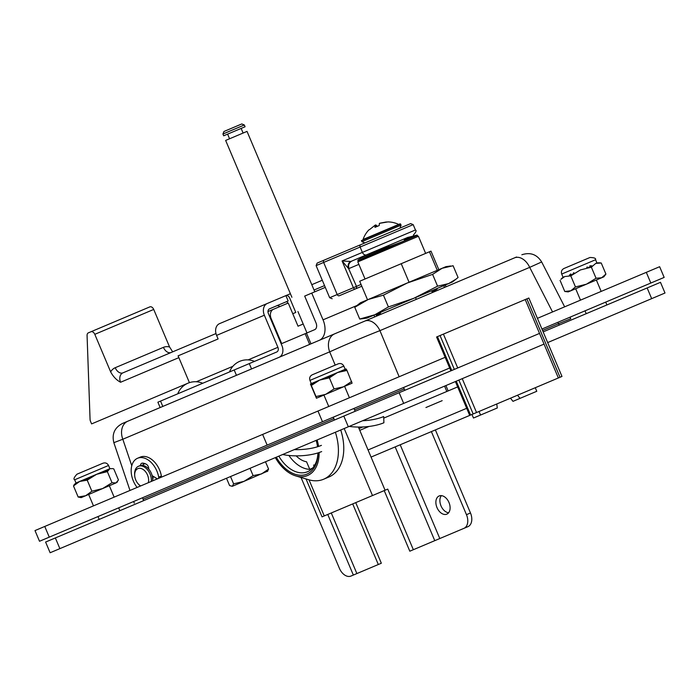 <?xml version="1.0" encoding="UTF-8"?>
<svg xmlns="http://www.w3.org/2000/svg" width="700" height="700" viewBox="0 0 700 700"><rect width="100%" height="100%" fill="white"/><g stroke="black" fill="none" stroke-linecap="round" stroke-linejoin="round"><path stroke-width="1.05" d="M143.08 499.222A7.744 5.819 -112.9 0 1 143.509 500.701A7.744 5.819 -112.9 0 0 143.08 499.222L333.874 418.626L143.08 499.222L142.572 497.735L143.08 499.222M404.215 388.911L354.559 409.894L404.215 388.911A7.744 5.11 67.1 0 0 404.95 390.259A7.744 5.11 67.1 0 1 404.215 388.911L403.611 387.467L404.215 388.911M379.925 330.636C362.119 337.68 345.371 344.75 329.683 351.855L335.204 365.111L329.683 351.855A15.479 11.629 67.1 0 1 334.67 333.83L364.814 321.09A15.479 10.22 67.1 0 1 379.925 330.636C362.119 337.68 345.371 344.75 329.683 351.855A15.479 11.629 67.1 0 1 334.67 333.83L127.803 421.216A15.479 11.629 67.1 0 0 122.815 439.241L113.846 442.671C111.729 434.026 114.607 427.621 122.482 423.456L127.803 421.216A15.479 11.629 67.1 0 0 122.815 439.241L113.846 442.671L129.981 490.446L113.846 442.671C111.729 434.026 114.607 427.621 122.482 423.456L364.814 321.09A15.479 10.22 67.1 0 1 379.925 330.636L399.14 376.749L379.925 330.636L529.699 267.365L552.545 311.955L529.699 267.365L541.66 261.957L529.699 267.365A15.479 10.22 67.1 0 0 514.596 257.828L364.814 321.09L514.596 257.828A15.479 10.22 67.1 0 1 529.699 267.365L379.925 330.636M310.993 343.831L311.474 343.621L310.993 343.831L306.477 333.139L314.711 329.656A5.801 3.833 -112.9 0 0 315.98 322.822L304.684 296.082L325.299 287.376M332.868 334.591L342.291 330.61L332.868 334.591M360.474 322.928L367.238 320.075L360.474 322.928M374.395 317.047L319.226 340.349A17.412 11.498 67.1 0 0 323.041 319.839L311.745 293.099M446.408 286.632L516.539 257.005L446.408 286.632M143.185 464.284L144.008 463.33L143.185 464.284M570.754 318.745L558.565 323.706A7.744 5.11 67.1 0 0 559.309 325.062A7.744 5.11 67.1 0 1 558.565 323.706L570.754 318.745L569.966 317.196L570.754 318.745M311.789 284.681L322.192 280.289A9.678 7.271 -112.9 0 1 322.28 280.245M324.546 285.6A3.867 2.905 -112.9 0 0 324.45 285.635L314.046 290.027M160.151 407.549L162.811 406.429L160.545 401.082L157.885 402.203L160.151 407.549M292.757 313.723L295.785 312.445L289.756 298.191A3.867 2.555 -112.9 0 0 285.898 295.619L290.395 293.72L285.898 295.619L288.155 300.965L269.544 308.822A3.867 2.905 -112.9 0 0 268.371 313.521L281.925 345.608A9.678 7.271 -112.9 0 1 278.994 357.35M248.124 359.887L277.909 347.305L264.355 315.219A9.678 7.271 -112.9 0 1 267.286 303.476L285.898 295.619M277.909 347.305A3.867 2.905 -112.9 0 1 276.736 351.995L160.545 401.082M189.42 382.646L178.097 355.854L218.102 338.957L216.597 335.396A9.678 7.271 -112.9 0 1 219.52 323.654L267.286 303.476M279.755 306.609A3.867 2.905 67.1 0 0 276.684 305.812M286.983 301.464L287.735 303.24M267.977 311.588L273.516 309.251A7.744 5.819 67.1 0 0 271.171 318.64L281.706 343.595L306.477 333.139M309.654 344.4L305.139 333.699M444.509 287.429L443.756 285.644M437.281 270.322L429.45 251.781L430.99 251.134L438.821 269.666M409.062 282.24L401.231 263.699L429.45 251.781M416.29 299.346L415.537 297.57M365.041 278.985L357.814 261.879L418.416 236.276L425.644 253.391M367.526 299.784L359.695 281.251L401.231 263.699M368.681 257.285L368.384 256.576L366.424 257.399L366.73 258.116M376.749 253.881L376.451 253.164L368.384 256.576M404.661 240.66L403.97 239.015M388.85 246.549L388.439 245.578M370.414 255.719L369.994 254.713M383.381 248.36L383.154 247.809M376.451 253.164L383.023 250.39M321.659 451.57A30.958 11.629 178 0 1 282.678 454.51M294.245 449.627A30.958 11.629 -2 0 0 321.44 445.358M442.172 400.662L425.933 407.523M143.168 464.293A11.611 7.665 67.1 0 1 143.29 464.24A11.611 7.665 67.1 0 1 145.451 463.838A11.611 7.665 67.1 0 1 145.504 463.838M156.188 478.144A11.611 7.665 67.1 0 1 156.135 479.404M148.006 468.291A7.35 4.856 67.1 0 1 148.724 468.668M153.081 476.236A7.35 4.856 67.1 0 1 152.705 479.43M140.691 485.923A9.678 6.388 67.1 0 1 138.285 483.98A9.678 6.388 67.1 0 1 134.689 475.466L134.627 474.486A11.611 7.665 67.1 0 1 138.469 466.279L139.808 465.71A11.611 7.665 67.1 0 1 141.969 465.308A11.611 7.665 67.1 0 1 152.653 480.874M138.469 466.279A11.611 7.665 67.1 0 1 140.63 465.867A11.611 7.665 67.1 0 1 151.314 481.434M140.385 486.054A11.611 7.665 67.1 0 1 138.95 484.698L138.285 483.98M134.689 475.466A9.678 6.388 67.1 0 1 139.685 468.282A9.678 6.388 67.1 0 1 146.606 473.235A9.678 6.388 67.1 0 1 148.339 482.694M366.529 257.652L358.391 261.091L358.986 261.38L358.391 261.091L366.774 255.99L395.465 245.971M417.252 236.775L417.454 236.145M407.505 237.527L417.034 235.078L416.797 235.699L417.034 235.078L408.564 238.656C406.507 240.03 401.546 242.121 393.689 244.939L366.319 254.922L357.919 260.041L358.531 260.312M393.689 244.939L385.219 248.517L395.01 244.904L416.797 235.699M385.219 248.517L366.319 254.922L350.822 261.467A5.801 4.804 -112.9 0 0 348.661 268.686L342.081 260.96L353.377 287.7L337.199 294.534L323.645 262.447L316.111 265.632L329.665 297.719L337.199 294.534A1.934 1.452 -112.9 0 0 339.29 295.75L355.469 288.916A1.934 1.881 67.1 0 0 356.449 286.396L353.377 287.7A1.934 1.452 -112.9 0 0 355.469 288.916A1.934 1.934 0 0 0 356.501 286.379L348.661 268.686M366.748 257.267L366.502 256.69M366.572 257.74A50.312 36.33 67.1 0 1 362.477 259.91M366.494 257.574L366.012 257.408L369.775 254.791M408.1 238.98L404.854 239.969M404.399 238.892L409.045 237.956L408.564 238.656M361.804 286.239L339.29 295.75M354.515 289.319L355.469 288.916M350.822 261.467L366.319 254.922L350.822 261.467L342.081 260.96L362.373 252.394A3.867 2.905 67.1 0 0 366.555 254.826L408.065 237.291M366.433 254.879L369.442 253.601M382.812 247.957L366.109 255.01M402.666 226.966L403.55 226.59M413.184 224.63L360.115 247.039L362.373 252.394L415.441 229.976L413.184 224.63L410.646 223.597L317.135 263.095L316.111 265.632M375.9 226.87L375.174 225.155L369.442 229.688M387.809 221.926L379.409 223.361L379.207 225.557L374.973 227.351L375.174 225.155M376.469 226.599L375.751 224.91L377.466 226.293M380.012 223.178L386.453 221.952M363.142 239.461L398.711 224.438A25.856 25.856 0 0 0 387.66 221.909M400.645 224.044L361.436 240.608L400.137 223.834L401.1 225.111L399.858 228.156M605.92 274.085L601.239 263.007L599.804 262.868L595.63 263.506L591.369 267.181L596.05 278.259L601.659 277.76L605.92 274.085L603.837 276.841L586.434 284.191L575.47 286.947L570.789 275.87L564.769 276.544L561.085 279.221A7.744 7.674 -112.9 0 1 564.218 276.771M601.239 263.007L595.91 263.384M599.874 262.832L599.804 262.868A7.744 7.709 -112.9 0 0 595.849 263.41M596.05 278.259L586.434 284.191L568.19 291.9L564.769 291.471L570.789 290.797L575.47 286.947M591.369 267.181L580.405 269.938L570.789 275.87M573.913 272.676A7.744 2.958 -112.9 0 0 572.959 274.207L569.258 275.774A7.744 4.427 -112.9 0 1 570.894 273.954M589.689 266.009A7.744 4.716 -112.9 0 1 592.27 266.053L588.665 267.575A7.744 3.29 -112.9 0 0 586.749 267.251M560.087 280.394L564.769 291.471M346.062 368.926L346.964 370.422L337.496 372.54L329.376 377.851L319.681 380.074L311.325 385.473L310.424 383.976L316.453 398.239L316.006 396.55L325.701 394.328L316.435 398.239M346.964 370.422L352.091 383.18L343.525 386.803L334.049 388.929L329.376 377.851M351.645 381.491L343.525 386.803L325.701 394.328L334.049 388.929M315.621 381.789A7.744 6.143 -112.9 0 0 313.189 383.933L311.001 384.86A7.744 7.009 -112.9 0 1 313.828 382.541M330.321 375.576A7.744 1.006 -112.9 0 1 331.188 376.338L326.97 378.114A7.744 0.665 -112.9 0 1 326.874 377.029M342.947 370.239A7.744 7.149 -112.9 0 1 346.64 369.801L344.619 370.659A7.744 6.344 -112.9 0 0 341.294 370.939M311.325 385.473L316.006 396.55M107.354 471.634L112.035 482.711L115.92 482.948L118.457 479.999L113.785 468.921L112.753 468.606L109.9 468.685L107.354 471.634L96.609 474.302L87.211 480.148L79.678 481.451L73.491 485.94L76.029 482.991L74.672 479.78L108.544 465.474C107.301 463.19 105.446 462.438 102.961 463.216L76.939 474.206C74.034 477.391 73.272 479.246 74.672 479.78M112.035 482.711L102.629 488.556L91.884 491.225L87.211 480.148M115.92 482.948L81.165 497.63L78.164 497.017L85.697 495.714L91.884 491.225M77.831 482.23A7.744 7.359 -112.9 0 0 74.839 484.619L73.981 484.986A7.744 7.7 -112.9 0 1 77.123 482.528M89.661 477.234A7.744 1.61 -112.9 0 0 89.32 478.502L85.312 480.191A7.744 3.203 -112.9 0 1 86.389 478.616M104.79 470.838A7.744 5.749 -112.9 0 1 107.844 470.68L104.703 472.001A7.744 4.506 -112.9 0 0 102.226 471.923M73.491 485.94L78.164 497.017M564.322 268.328L589.636 257.635M343.822 366.091L345.179 369.303L311.316 383.6L309.96 380.398L343.822 366.091C342.589 363.808 340.725 363.055 338.249 363.825L337.89 363.974M312.576 374.666L338.249 363.825M108.544 465.474L109.9 468.685L76.029 482.991M354.751 307.265L368.349 299.442L407.269 282.993L383.434 295.155L368.349 299.442L360.395 302.794L354.751 307.265L359.73 319.051L366.87 318.124L452.427 281.986L458.071 277.515L453.093 265.729L442.102 268.284L445.953 266.656L450.669 266M432.6 274.382L442.102 268.284L407.269 282.993L432.6 274.382L437.579 286.169L448.577 283.614L456.181 279.064M383.434 295.155L388.412 306.941L413.744 298.322L437.579 286.169M388.412 306.941L374.824 314.764L359.73 319.051M380.686 312.918L376.364 315.376L379.26 314.151L380.686 312.918L380.467 312.384M376.364 315.376L375.909 314.309M437.027 288.488L437.255 289.021L434.166 290.964L432.092 291.839L431.637 290.762M434.166 290.964L433.711 289.887M539.534 333.41L45.605 542.054L50.12 552.746L59.876 548.634L55.352 537.933M547.671 342.58L665 293.011L660.485 282.319L543.148 331.879M544.049 344.102L59.876 548.634M137.112 487.436A19.346 12.766 67.1 0 1 137.602 458.246L140.28 457.109A19.346 12.766 67.1 0 1 161.385 476.035A1.934 1.277 -112.9 0 1 161.263 477.234M143.237 465.456A3.867 2.555 67.1 0 1 143.421 463.207M157.43 478.852A1.934 1.277 -112.9 0 1 157.106 478.704L152.162 475.668M158.576 478.371A1.934 1.277 -112.9 0 0 158.707 477.164L161.385 476.035M137.602 458.246A19.346 12.766 67.1 0 1 158.707 477.164M148.706 469.052A3.867 2.555 -112.9 0 0 146.248 464.196A13.545 8.943 -112.9 0 0 142.529 463.12A3.867 2.555 -112.9 0 0 141.768 463.251A3.867 2.555 -112.9 0 0 140.49 465.483M281.706 343.595L281.172 343.822M189.394 382.594L91.604 423.902L90.501 421.295A3.867 2.555 67.1 0 1 90.064 419.379L87.071 335.493A3.867 2.555 67.1 0 1 88.358 332.85L90.939 331.756A3.867 2.555 67.1 0 1 94.797 334.329L110.661 371.892C113.225 376.679 116.532 380.135 120.584 382.252L178.859 357.639M273.516 309.251L288.243 303.03L298.034 326.2L303.196 324.021L298.034 326.2M90.939 331.756L149.861 306.871A3.867 2.555 67.1 0 1 153.72 309.444L169.584 346.999L172.681 351.846M115.211 367.719A7.744 5.11 -112.9 0 0 122.929 372.855L171.141 352.494A7.744 5.11 67.1 0 1 163.424 347.349L115.211 367.719A15.479 11.629 67.1 0 0 110.661 371.892M120.584 382.252A7.744 5.819 67.1 0 1 122.929 372.855L215.976 333.559M441.376 495.635A9.87 6.51 -112.9 0 0 441.009 505.89A9.87 6.51 -112.9 0 0 448.613 512.767M470.479 512.977L466.463 514.675A11.611 7.665 67.1 0 1 463.916 528.351L467.941 526.654A11.611 7.665 -112.9 0 0 470.479 512.977L435.391 429.914M384.221 490.595L409.815 551.197L413.35 549.71L387.748 489.108L322.044 516.863L306.031 478.957M463.916 528.351L439.801 538.536L400.199 444.78M413.35 549.71L439.801 538.536M436.993 507.588A9.87 6.51 67.1 0 1 439.145 495.959A9.87 6.51 67.1 0 1 448.989 502.521A9.87 6.51 67.1 0 1 446.828 514.141A9.87 6.51 67.1 0 1 436.993 507.588M466.463 514.675L431.375 431.611M355.74 502.635L381.334 563.238L350.989 576.056A11.611 7.665 67.1 0 1 339.412 568.339L301.017 477.461M327.749 514.447L353.351 575.059M356.877 573.562L331.284 512.96M445.9 385.56L448.166 390.915L456.4 387.433A5.801 3.833 -112.9 0 1 457.8 387.249M471.975 414.461L473.48 418.023L480.541 415.047L479.036 411.477M535.273 387.721L536.778 391.283L520.039 398.361L517.528 395.22M496.773 403.988L497.28 407.977L480.541 415.047M444.561 386.129L446.828 391.475L383.74 418.119M359.021 428.566L362.801 426.965M448.166 390.915L446.828 391.475M520.039 398.361L512.986 401.336L510.475 398.195M317.993 452.909A33.285 21.963 67.1 0 1 306.924 474.101A33.285 21.963 67.1 0 1 276.308 457.205M316.155 440.37A33.285 21.963 67.1 0 1 317.546 446.766M317.914 452.935A31.343 20.685 67.1 0 1 307.51 471.748A31.343 20.685 67.1 0 1 278.845 456.137M288.925 455.472A31.343 20.685 -112.9 0 0 309.759 469.341L306.556 461.773A23.608 15.584 67.1 0 1 296.144 455.866M312.515 468.177L309.759 469.341M314.09 466.156L313.626 465.054A29.024 19.154 -112.9 0 0 314.755 465.089M319.104 452.541A34.825 22.986 67.1 0 1 307.527 475.528A34.825 22.986 67.1 0 1 295.767 475.904A34.825 22.986 67.1 0 1 275.354 457.608M317.109 439.967A34.825 22.986 67.1 0 1 318.57 446.442M340.734 429.993A44.502 29.374 67.1 0 1 328.965 476.971L323.61 479.238A44.502 29.374 67.1 0 1 308.586 479.719L295.767 475.904M335.379 432.25A44.502 29.374 67.1 0 1 323.61 479.238M362.582 420.761A30.958 11.629 -2 0 0 383.688 416.544L383.906 422.756A30.958 11.629 178 0 1 349.186 426.422M222.933 134.015L244.326 124.976L245.079 126.761L223.685 135.791L222.933 134.015L223.965 131.477L241.789 123.944L244.326 124.976M291.9 297.281L225.645 140.429L247.03 131.39L314.799 291.812M226.494 478.249L229.582 485.564L232.277 486.308L233.616 483.866L244.037 481.338L232.277 486.308M265.484 461.773L268.581 469.096L267.234 471.537M268.581 469.096L261.52 473.952L253.111 475.624L250.023 468.309M267.846 471.039L244.037 481.338L253.111 475.624M230.527 476.543L233.616 483.866M445.156 357.315L35 530.574L39.515 541.266L449.671 368.007M541.949 329.035L664.16 277.41L659.636 266.709L646.31 272.344L650.825 283.036M537.425 318.334L646.31 272.344M450.879 370.86L436.572 336.998L528.841 298.016L561.977 376.442L371.061 457.082M359.774 430.351L369.005 426.449M122.815 439.241L131.766 465.745L122.815 439.241L329.683 351.855L122.815 439.241M557.847 322.315L558.565 323.706L542.553 330.47L558.565 323.706L557.847 322.315M251.545 368.944L249.287 363.598M216.597 335.396L264.355 315.219M196.359 381.745L232.864 366.328M236.451 375.314L234.194 369.967M323.041 319.839L356.86 305.55M348.915 268.572L358.873 264.373M361.051 284.454L356.501 286.379M324.231 260.102A1.934 1.452 -112.9 0 0 323.645 262.447L360.115 247.039A1.934 1.452 -112.9 0 1 360.701 244.694M361.436 240.608L361.882 241.675L401.1 225.111M563.062 277.261L561.706 274.05L595.569 259.744C596.137 258.344 594.274 257.591 589.995 257.486M403.672 403.401L399.149 392.709M651.665 298.646L647.15 287.954M348.329 426.781L343.814 416.089M254.223 361.506L229.775 371.84M202.457 383.373L178.01 393.697M270.629 318.868L271.171 318.64M169.584 346.999A15.479 11.629 67.1 0 0 163.424 347.349M94.797 334.329L153.72 309.444M324.257 515.926L309.015 479.841M372.496 495.556L344.181 428.531M385.07 490.236L358.374 427.053M434.77 540.663L395.168 446.906M378.306 564.515L352.704 503.912M262.623 434.42L267.146 445.113M44.756 526.452L49.271 537.145M317.966 411.04L322.481 421.733M466.69 408.293L368.051 449.96M440.037 335.527L454.344 369.399M458.867 380.091L473.165 413.954M437.456 336.621L451.762 370.484M456.278 381.185L470.584 415.047M443.415 334.101L457.721 367.973M462.236 378.665L476.543 412.527M525.227 299.547L558.355 377.974M526.881 298.848L560.009 377.274M133.709 501.471L134.269 503.116L133.709 501.471M541.66 261.957L564.655 306.836L541.66 261.957C536.935 254.406 530.329 252.009 521.859 254.756C530.329 252.009 536.935 254.406 541.66 261.957M445.296 284.996L446.049 286.781M374.001 315.114L374.754 316.899M119.866 510.685L118.659 507.832M114.144 497.14L109.322 485.73M99.19 519.418L97.983 516.565M93.468 505.873L88.646 494.463M355.145 411.294L353.946 408.45M349.422 397.749L344.61 386.348M334.469 420.035L333.27 417.183M328.746 406.481L323.934 395.08M606.891 304.955L605.692 302.102M601.169 291.41L596.356 280M586.215 313.688L585.016 310.835M580.492 300.142L575.68 288.733M369.924 254.739L370.344 255.745M404.381 238.849L405.072 240.476M143.29 464.24L144.856 463.584M357.831 260.426L358.277 261.476M417.375 235.296L417.821 236.355M415.441 229.976C416.71 230.457 416.027 232.146 413.376 235.043M348.967 268.555C347.918 265.169 348.941 262.64 352.056 260.951M329.665 297.719L332.194 298.743M368.953 229.81A25.856 25.856 0 0 0 363.064 239.496M361.882 241.675L364.928 242.909M560.919 279.291L564.077 276.832M116.812 482.571L117.521 481.626M596.925 262.955L595.569 259.744M561.706 274.05C560.928 271.574 561.689 269.719 563.972 268.476M309.96 380.398C309.181 377.912 309.942 376.058 312.226 374.815M254.223 361.296A18.707 18.707 0 0 0 229.618 371.691M202.457 383.162A18.707 18.707 0 0 0 177.861 393.549M306.959 332.929L297.929 311.544M227.605 134.138L229.565 138.775M241.15 128.415L243.11 133.053M469.7 415.424L455.394 381.553"/></g></svg>
